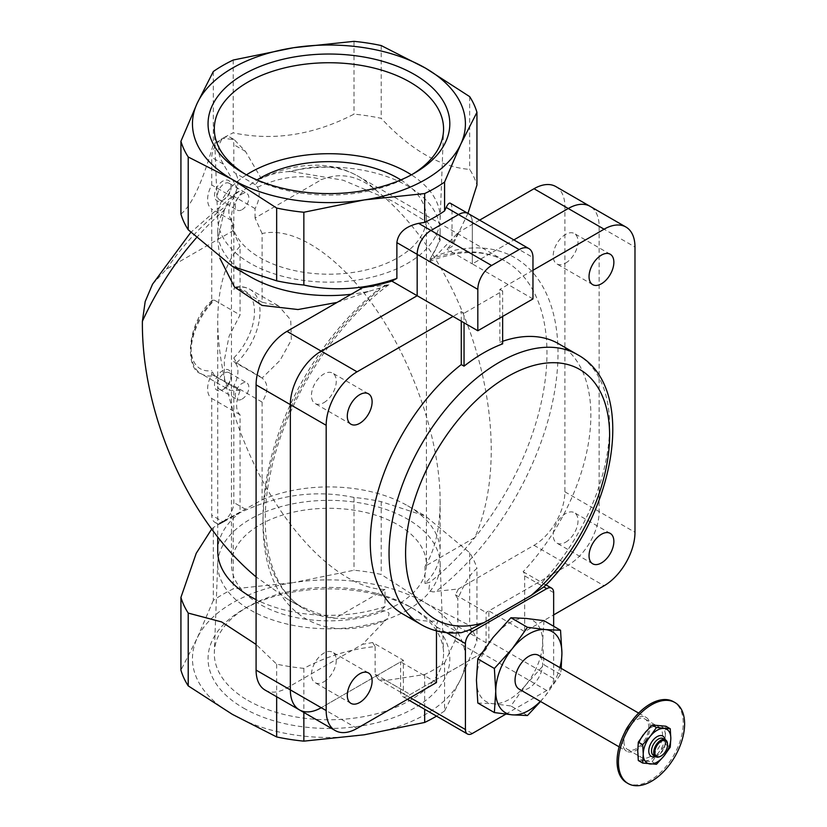 <?xml version="1.0" encoding="UTF-8"?>
<svg xmlns="http://www.w3.org/2000/svg" width="827" height="827" viewBox="0 0 827 827"><rect width="100%" height="100%" fill="white"/><g stroke="black" fill="none" stroke-linecap="round" stroke-linejoin="round"><path stroke-width="0.62" stroke-dasharray="4.13 3.1" d="M180.927 214.069C191.688 205.52 202.481 182.271 213.304 144.322A150.121 86.67 180 0 1 222.783 138.305L234.113 139.567L245.485 151.403L261.27 178.601C269.282 174.58 278.234 172.264 288.127 171.644A111.2 64.196 180 0 1 440.14 231.364A111.2 64.196 180 0 1 432.469 254.788L428.51 261.828L436.005 255.843A208.611 120.442 -60 0 1 557.998 353.17A208.611 120.442 -60 0 1 436.005 591.367L458.365 588.979A133.747 77.211 180 0 1 455.346 594.758L457.848 598.81C464.495 583.159 470.863 573.039 476.941 568.418L476.941 641.204L460.763 679.07A136.476 78.792 180 0 1 364.262 734.789A136.476 78.792 180 0 1 232.439 714.394A136.476 78.792 180 0 1 197.115 638.289L180.927 670.18M288.127 171.644L291.311 171.499A200.806 115.935 -60 0 1 358.205 176.275A200.806 115.935 -60 0 1 373.215 188.029C468.795 261.652 519.459 435.891 474.843 537.56L424.975 566.35C434.971 550.379 440.016 528.556 440.14 500.893C440.109 443.541 415.578 368.697 378.611 313.123C341.603 257.611 295.177 225.885 262.107 233.545L262.107 302.227L278.544 305.876L290.742 319.935L291.342 340.021L279.991 360.427L262.107 378.053C268.486 383.418 268.486 391.429 262.107 402.098L262.107 499.808L222.783 521.62A150.121 86.67 180 0 1 233.204 516.141C273.375 495.29 313.65 489.067 354.018 497.451A150.121 86.67 180 0 1 381.216 501.658L425.44 516.048L469.664 552.725A150.121 86.67 180 0 1 476.941 568.418M262.107 499.808A111.2 64.196 180 0 1 407.566 505.731A111.2 64.196 180 0 1 440.14 551.123A111.2 64.196 180 0 1 424.975 583.49L429.771 582.28L428.799 590.106C431.312 591.925 433.72 592.349 436.005 591.367M250.302 276.766A111.2 64.196 180 0 1 217.739 231.364A111.2 64.196 180 0 1 225.492 207.804C228.18 201.168 232.749 195.668 239.21 191.326L223.424 164.139C217.191 154.018 216.984 145.407 222.783 138.305A150.121 86.67 180 0 1 233.204 132.827C273.375 141.252 313.65 135.018 354.018 114.136A150.121 86.67 180 0 1 381.216 118.344C410.699 149.997 440.181 167.023 469.664 169.401A150.121 86.67 180 0 1 476.941 185.103M337.106 302.413L369.514 291.145A111.2 64.196 180 0 1 351.227 294.267M369.514 291.145L380.193 288.023L388.948 284.684L384.989 285.305L389.114 284.581C333.612 324.753 284.395 403.131 270.326 473.985C256.566 537.912 271.638 591.16 304.574 609.054A200.806 115.935 -60 0 1 269.54 464.123A200.806 115.935 -60 0 1 380.193 288.023M362.619 287.682L384.989 285.305A208.611 120.442 -60 0 0 262.986 523.501A208.611 120.442 -60 0 0 384.989 620.829L362.619 644.264A133.747 77.211 180 0 0 372.626 642.517L403.38 660.266L403.38 690.514A9.748 5.624 120 0 0 405.395 694.98A9.748 5.624 120 0 0 410.275 694.494L479.205 654.695A9.748 5.624 120 0 0 486.09 642.755L486.09 612.518L568.252 565.079A43.676 25.213 120 0 0 599.141 511.593L599.141 226.329A43.676 25.213 120 0 0 590.096 206.336A43.676 25.213 120 0 1 599.141 226.329L599.141 511.593A43.676 25.213 120 0 1 568.252 565.079L488.85 610.926L524.69 631.611L553.645 614.906M152.53 284.23L166.403 269.199L232.987 230.754L232.987 221.316L211.753 209.055L211.753 302L212.343 300.253L214.513 300.222A48.741 28.139 120 0 0 201.178 373.763A48.741 28.139 120 0 0 214.513 375.623L240.057 390.375L229.813 390.292L224.499 380.213L224.282 360.355L229.089 336.155L240.057 314.963L240.057 246.27C225.409 261.973 217.977 286.845 217.739 320.876L217.739 537.002M240.057 390.375L211.753 374.455A21.45 12.384 120 0 0 211.753 398.49L211.753 515.252A15.599 9.004 120 0 0 214.989 522.395A15.599 9.004 120 0 0 222.783 521.62C216.974 525.259 217.191 525.383 223.424 521.992L240.057 512.544L240.057 414.823C235.478 410.512 235.478 402.501 240.057 390.789M217.739 320.876C217.79 375.179 239.654 445.267 273.561 499.787C307.52 554.224 351.165 589.341 384.979 589.444L384.979 606.573A111.2 64.196 180 0 1 256.091 599.637M217.739 551.123A111.2 64.196 180 0 1 240.057 512.544M424.975 566.35L424.975 583.49M214.513 300.222L240.057 314.963M232.987 230.754L240.057 246.27M262.107 378.053L233.814 361.719L233.814 357.926L236.574 362.888L262.107 377.639M372.626 642.517L375.127 646.569C350.41 649.061 326.644 656.328 303.85 668.361A150.121 86.67 180 0 1 276.663 664.153L256.091 644.44M384.979 606.573L380.193 610.905C383.48 610.316 386.405 611.05 388.948 613.107C389.021 616.353 387.698 618.916 384.989 620.829M211.671 529.094L213.304 527.636A150.121 86.67 180 0 1 222.783 521.62C216.974 525.259 217.191 525.383 223.424 521.992L211.753 515.252M384.979 589.444L335.121 618.224C319.356 614.74 303.654 608.496 288.023 599.503L256.091 576.905M262.107 233.545L255.047 218.018L321.631 179.573C339.08 172.44 356.272 175.262 373.215 188.029M467.937 213.387L452.018 246.591L446.973 249.268A133.747 77.211 0 0 0 458.365 232.408L436.005 255.843M255.047 218.018L255.047 208.58A21.45 12.384 120 0 0 257.538 187.191L255.44 184.772L259.513 179.17L261.27 178.601M239.21 191.326L236.677 192.36L230.495 202.811A21.45 12.384 120 0 0 232.987 221.316M196.247 237.969A200.806 115.935 -60 0 1 224.293 210.192L225.492 207.804M432.469 254.788L440.14 240.378L427.879 222.618L392.463 201.085L343.153 180.214L291.311 171.499M224.293 210.192L217.728 240.378L219.889 258.262M375.127 646.569L375.127 674.201L378.311 679.339L386.002 680.487L424.664 674.501A150.121 86.67 180 0 0 444.575 663.006L444.575 710.962L460.763 679.07A136.476 78.792 180 0 0 425.44 602.966L381.216 574.445A150.121 86.67 180 0 0 354.018 570.237L293.616 582.57A136.476 78.792 180 0 1 425.44 602.966L469.664 625.512A150.121 86.67 180 0 1 476.941 641.204M444.575 710.962A150.121 86.67 180 0 1 436.532 716.13M213.304 600.423L197.115 638.289A136.476 78.792 180 0 1 293.616 582.57L233.204 588.927A150.121 86.67 180 0 0 213.304 600.423L213.304 527.636M276.663 664.153L276.663 696.747M303.85 668.361L303.85 712.45M424.664 674.501L424.664 709.287M469.664 552.725L469.664 625.512M381.216 501.658L381.216 574.445M354.018 497.451L354.018 570.237M233.204 516.141L233.204 588.927M469.664 96.614L469.664 169.401M381.216 45.557L381.216 118.344M354.018 41.35L354.018 114.136M243.458 708.026A120.887 69.788 0 0 0 414.41 708.026A120.887 69.788 0 0 0 414.41 609.334A120.887 69.788 0 0 0 243.458 609.334A120.887 69.788 0 0 0 243.458 708.026M213.304 71.535L213.304 144.322M233.204 60.04L233.204 132.827M450.312 203.215C451.428 203.959 451.997 206.481 452.018 210.792L452.018 246.591M444.575 663.006L454.933 640.687L457.848 626.452L457.848 598.81M429.771 259.399A200.806 115.935 -60 0 1 505.38 261.249A200.806 115.935 -60 0 1 474.843 537.56A200.806 115.935 -60 0 1 429.771 582.28M380.193 610.905A200.806 115.935 -60 0 1 335.121 618.224A200.806 115.935 -60 0 1 304.574 609.054L288.023 599.503M240.057 414.823L211.753 398.49M222.783 521.62A15.599 9.004 120 0 0 233.814 502.516L233.814 385.754A21.45 12.384 120 0 0 233.814 361.719M262.107 402.098L233.814 385.754M255.44 184.772L233.814 172.285L233.814 144.673A15.599 9.004 120 0 0 230.588 137.53A15.599 9.004 120 0 0 222.783 138.305A15.599 9.004 120 0 0 211.753 157.409L211.753 185.021A21.45 12.384 120 0 0 211.753 209.055M233.39 197.508L211.753 185.021M214.513 375.623L211.753 370.651L211.753 374.455M236.574 362.888A48.741 28.139 120 0 0 249.909 289.347A48.741 28.139 120 0 0 236.574 287.486L262.107 302.227M236.574 287.486L235.116 287.155L233.814 289.264L233.814 196.33A21.45 12.384 120 0 0 233.814 172.285M255.047 208.58L233.814 196.33M222.783 389.651L222.783 389.651A11.702 6.75 120 0 0 231.053 375.334A11.702 6.75 120 0 0 222.783 370.558A11.702 6.75 120 0 0 214.513 384.875A11.702 6.75 120 0 0 222.783 389.651L224.282 388.793A9.583 5.531 120 0 0 231.053 377.05A9.583 5.531 120 0 0 229.069 372.667A9.583 5.531 120 0 0 219.486 378.197A9.583 5.531 120 0 0 219.486 389.269A9.583 5.531 120 0 0 224.282 388.793L222.783 389.651M222.783 200.227L222.783 200.227A11.702 6.75 120 0 0 231.053 185.899A11.702 6.75 120 0 0 222.783 181.123A11.702 6.75 120 0 0 214.513 195.451A11.702 6.75 120 0 0 222.783 200.227L224.282 199.369A9.583 5.531 120 0 0 224.282 199.359A9.583 5.531 120 0 0 231.053 187.626A9.583 5.531 120 0 0 229.069 183.232A9.583 5.531 120 0 0 219.486 188.773A9.583 5.531 120 0 0 219.486 199.834A9.583 5.531 120 0 0 224.282 199.369L222.783 200.227M246.456 174.838A111.231 64.217 0 0 0 217.739 219.341A111.231 64.217 0 0 0 287.507 277.521A111.231 64.217 0 0 0 407.587 263.337A111.231 64.217 0 0 0 440.14 219.341A111.231 64.217 0 0 0 411.412 174.838M400.837 179.924A97.483 56.277 180 0 1 426.412 217.925A97.483 56.277 180 0 1 328.939 274.202A97.483 56.277 180 0 1 231.457 217.925A97.483 56.277 180 0 1 257.042 179.924M245.722 174.445A114.633 66.181 0 0 0 247.883 175.717A114.633 66.181 0 0 0 409.996 175.717L409.996 175.717A114.633 66.181 0 0 0 412.146 174.445M409.996 175.717L414.41 173.163L409.996 175.717M247.883 700.376A114.633 66.181 0 0 0 409.996 700.376A114.633 66.181 0 0 0 443.541 652.11A114.633 66.181 0 0 0 409.996 606.78A114.633 66.181 0 0 0 247.883 606.78A114.633 66.181 0 0 0 214.338 652.11A114.633 66.181 0 0 0 247.883 700.376M407.587 609.975A111.231 64.217 0 0 0 440.14 563.146A111.231 64.217 0 0 0 328.939 500.356A111.231 64.217 0 0 0 217.739 563.146A111.231 64.217 0 0 0 285.243 623.62A111.231 64.217 0 0 0 407.587 609.975M260.009 524.773A97.483 56.277 180 0 1 397.87 524.773A97.483 56.277 180 0 1 426.412 564.572A97.483 56.277 180 0 1 328.939 620.85A97.483 56.277 180 0 1 231.457 564.572A97.483 56.277 180 0 1 260.009 524.773M242.084 209.644A9.583 5.531 120 0 0 248.348 201.199A9.583 5.531 120 0 0 246.88 193.518A9.583 5.531 120 0 0 242.084 193.994A9.583 5.531 120 0 0 235.819 202.439A9.583 5.531 120 0 0 237.297 210.12A9.583 5.531 120 0 0 242.084 209.644M242.084 399.079A9.583 5.531 120 0 0 248.348 390.623A9.583 5.531 120 0 0 246.88 382.942A9.583 5.531 120 0 0 242.084 383.418A9.583 5.531 120 0 0 235.819 391.864A9.583 5.531 120 0 0 237.297 399.555A9.583 5.531 120 0 0 242.084 399.079M532.97 298.919L472.31 263.896L513.867 239.902L472.31 263.896L472.31 222.515A19.497 11.258 120 0 0 468.268 213.583A19.497 11.258 120 0 1 472.31 222.515L472.31 263.896L446.973 249.268M455.346 594.758L486.09 612.518M265.136 690.1A43.676 25.213 120 0 0 286.969 687.94L362.619 644.264M458.365 588.979L534.015 545.303A43.676 25.213 120 0 0 564.893 491.817L564.893 206.564A43.676 25.213 120 0 0 555.847 186.571M479.619 220.137L458.365 232.408M299.384 709.866A43.676 25.213 120 0 0 321.217 707.705L403.38 660.266M638.31 760.52L652.1 761.75L658.416 752.849L665.88 744.61L665.311 735.089L665.88 726.22M644.626 760.809A19.497 11.258 120 0 0 658.416 752.849A19.497 11.258 120 0 0 665.311 735.089A19.497 11.258 120 0 0 658.416 725.279A19.497 11.258 120 0 0 644.626 733.239A19.497 11.258 120 0 0 637.741 750.999A19.497 11.258 120 0 0 644.626 760.809M540.569 701.492L545.375 695.745A46.788 27.012 120 0 0 559.848 667.606M540.351 701.368A46.788 27.012 120 0 0 545.375 695.745L560.541 674.367L561.192 668.381M519.077 689.087A19.497 11.258 120 0 0 538.573 677.84A19.497 11.258 120 0 0 538.573 655.325M624.716 732.484A19.497 11.258 120 0 0 622.576 742.243A19.497 11.258 120 0 0 626.608 751.174A19.497 11.258 120 0 0 646.104 739.917A19.497 11.258 120 0 0 646.104 717.402A19.497 11.258 120 0 0 628.975 725.103M623.951 741.447A17.543 10.131 120 0 0 627.59 749.489A17.543 10.131 120 0 0 645.132 739.359A17.543 10.131 120 0 0 645.132 719.097A17.543 10.131 120 0 0 631.611 723.79A17.543 10.131 120 0 0 623.951 741.447M637.741 749.407A17.543 10.131 120 0 0 641.37 757.439A17.543 10.131 120 0 0 658.923 747.308A17.543 10.131 120 0 0 658.923 727.057A17.543 10.131 120 0 0 645.401 731.75A17.543 10.131 120 0 0 637.741 749.407M626.752 782.766A46.788 27.012 120 0 0 673.54 755.754A46.788 27.012 120 0 0 673.54 701.73M560.541 674.367L543.99 664.815L526.075 684.601L510.9 705.969L492.985 703.705L477.82 703.012M543.99 620.695L542.615 641.959L543.99 664.815M527.461 715.531L510.9 705.969M323.864 681.789A17.543 10.131 120 0 0 335.328 666.335A17.543 10.131 120 0 0 332.63 652.276A17.543 10.131 120 0 0 315.087 662.396A17.543 10.131 120 0 0 315.087 682.657A17.543 10.131 120 0 0 323.864 681.789M323.864 402.646A17.543 10.131 120 0 0 335.328 387.181A17.543 10.131 120 0 0 332.63 373.122A17.543 10.131 120 0 0 315.087 383.252A17.543 10.131 120 0 0 315.087 403.514A17.543 10.131 120 0 0 323.864 402.646M502.64 316.431L502.64 290.959L464.04 313.247L464.04 322.799M464.04 313.247L461.28 311.655L453.01 316.431M461.28 321.207L461.28 311.655M502.64 290.959L499.88 289.367L499.88 342.275L502.64 343.867M532.97 270.264L499.88 289.367M565.616 263.069A17.543 10.131 120 0 0 577.07 247.604A17.543 10.131 120 0 0 574.383 233.545A17.543 10.131 120 0 0 556.84 243.676A17.543 10.131 120 0 0 556.84 263.937A17.543 10.131 120 0 0 565.616 263.069M565.616 542.223A17.543 10.131 120 0 0 577.07 526.758A17.543 10.131 120 0 0 574.383 512.699A17.543 10.131 120 0 0 556.84 522.829A17.543 10.131 120 0 0 556.84 543.091A17.543 10.131 120 0 0 565.616 542.223M286.969 687.94L321.217 707.705L400.619 661.858L400.619 692.106A9.748 5.624 120 0 0 402.646 696.572A9.748 5.624 120 0 0 407.515 696.086L481.955 653.103A9.748 5.624 120 0 0 488.85 641.163L488.85 610.926M436.47 682.554L400.619 661.858M402.594 613.872A155.972 90.05 120 0 0 438.052 620.85A9.748 5.624 120 0 0 436.47 626.835L436.47 630.877M553.645 592.618L524.69 575.902A9.748 5.624 120 0 0 523.109 571.736A155.972 90.05 120 0 0 558.566 343.722M502.64 341.293A155.972 90.05 120 0 0 499.88 342.275M524.69 575.902L524.69 631.611M523.109 571.736L544.538 584.058L545.2 585.692M461.487 632.624L456.793 631.673L438.052 620.85M505.793 714.156L546.75 690.514A9.748 5.624 120 0 0 553.645 678.574L553.645 626.277M526.075 618.431A46.788 27.012 120 0 0 492.985 637.534A46.788 27.012 120 0 0 476.445 680.166A46.788 27.012 120 0 0 492.985 703.705A46.788 27.012 120 0 0 526.075 684.601A46.788 27.012 120 0 0 542.615 641.959A46.788 27.012 120 0 0 526.075 618.431M665.88 744.61L670.252 747.132M652.1 761.75L656.462 764.282M660.907 756.085A9.748 5.624 120 0 0 667.513 744.641M653.547 755.464A9.748 5.624 120 0 0 658.416 754.979A9.748 5.624 120 0 0 665.311 743.039A9.748 5.624 120 0 0 663.295 738.583M655.397 756.54A11.702 6.75 120 0 0 657.041 755.775A11.702 6.75 120 0 0 665.311 741.447A11.702 6.75 120 0 0 665.146 739.648M257.538 187.191A181.309 104.678 -60 0 1 321.631 179.573M166.403 269.199A181.309 104.678 -60 0 1 230.495 202.811M245.485 509.256L233.814 502.516M245.485 151.403L233.814 144.673M223.424 164.139L211.753 157.409M233.814 357.926A44.844 25.885 120 0 0 254.489 311.655A44.844 25.885 120 0 0 233.814 289.264M211.753 302A44.844 25.885 120 0 0 191.078 348.27A44.844 25.885 120 0 0 211.753 370.651M452.018 210.792L532.97 257.528M457.848 626.452L486.09 642.755M375.127 674.201L403.38 690.514M454.933 640.687L479.205 654.695M386.002 680.487L410.275 694.494M534.015 545.303L604.103 585.774M564.893 491.817L634.981 532.288M564.893 206.564L634.981 247.025M357.057 728.401L321.217 707.705M541.861 582.559A155.972 90.05 120 0 0 577.308 354.545M421.346 624.695A155.972 90.05 120 0 0 456.793 631.673M553.645 678.574L488.85 641.163M546.75 690.514L481.955 653.103M472.31 733.497L407.515 696.086M410.275 697.678L400.619 692.106M446.559 632.665L436.47 626.835M407.566 505.731L425.44 516.048M440.14 500.893L440.14 551.123M259.513 179.17C279.361 169.473 298.847 164.821 317.992 165.204C332.588 165.617 345.986 169.308 358.205 176.275L505.38 261.249C484.777 249.423 459.161 249.62 428.51 261.828M236.667 192.35L190.758 232.439M440.14 231.364L440.14 240.378M217.739 231.364L217.739 240.378M218.514 524.432L214.989 522.395M234.103 139.567L230.588 137.53M440.14 219.341L443.541 130.377M217.739 219.341L214.338 130.377M247.883 175.717L243.458 173.163M247.883 606.78L243.458 609.334M409.996 606.78L414.41 609.334M217.739 563.146L214.338 652.11M440.14 563.146L443.541 652.11M235.116 287.145C240.585 286.152 245.516 286.876 249.909 289.347L278.544 305.876M212.343 300.253C186.395 322.644 184.597 369.483 201.178 373.763L229.813 390.292M231.053 187.626L231.053 185.899M219.486 199.834L237.297 210.12M229.069 183.232L246.88 193.518M231.053 377.05L231.053 375.334M219.486 389.269L237.297 399.555M229.069 372.667L246.88 382.942M231.457 217.925L231.457 564.572M426.412 217.925L426.412 564.572M378.311 679.339L405.395 694.98M619.134 746.853L626.608 751.174M638.62 713.081L646.104 717.402M627.59 749.489L641.37 757.439M645.132 719.097L658.923 727.057M368.48 672.961L332.63 652.276M350.927 703.353L315.087 682.657M368.48 393.817L332.63 373.122M350.927 424.21L315.087 403.514M610.233 254.24L574.383 233.545M592.68 284.633L556.84 263.937M610.233 533.394L574.383 512.699M592.68 563.787L556.84 543.091M407.422 699.322L402.646 696.572M545.975 584.885L544.538 584.058M665.311 743.039L665.311 741.447M658.416 754.979L657.041 755.775"/><path stroke-width="1.24" d="M391.822 281.108L417.17 295.735L321.217 351.134A43.676 25.213 120 0 0 290.339 404.62L290.339 689.873A43.676 25.213 120 0 0 299.384 709.866L265.136 690.1A43.676 25.213 120 0 1 256.091 670.108L256.091 384.844A43.676 25.213 120 0 1 286.969 331.358L362.619 287.682A133.747 77.211 0 0 0 391.822 281.108L396.877 278.43C365.017 289.46 334.005 291.662 303.85 285.036A150.121 86.67 180 0 1 276.663 280.829L232.439 266.449L188.215 229.772A150.121 86.67 180 0 1 180.927 214.069L180.927 141.283A150.121 86.67 180 0 0 188.215 156.985L232.439 179.531A136.476 78.792 180 0 1 197.115 103.427L180.927 141.283M351.227 294.267A111.2 64.196 180 0 1 250.302 276.766L232.439 266.449M256.091 599.637A111.2 64.196 180 0 1 217.739 551.123L217.739 537.002M256.091 644.44L221.605 621.925L188.215 613.086A150.121 86.67 180 0 1 180.927 597.394L196.237 553.294L211.671 529.094M256.091 576.905C188.938 521.196 141.5 414.544 142.389 321.289A200.806 115.935 -60 0 1 196.247 237.969M190.758 232.439L152.519 284.23L145.18 301.566L142.389 321.289M476.941 112.317A150.121 86.67 180 0 0 469.664 96.614L425.44 68.103A136.476 78.792 180 0 1 460.763 144.208A136.476 78.792 180 0 1 364.262 199.927A136.476 78.792 180 0 1 232.439 179.531L276.663 208.042A150.121 86.67 180 0 0 303.85 212.25L364.262 199.927L424.664 193.559A150.121 86.67 180 0 0 444.575 182.074L460.763 144.208L476.941 112.317L476.941 185.103L467.937 213.387M219.889 258.262L234.506 287.062L262.014 305.411L297.999 309.536L337.106 302.413M188.215 613.086L188.215 685.872L232.439 714.394L276.663 736.94A150.121 86.67 180 0 0 303.85 741.147L364.262 734.789L424.664 722.457A150.121 86.67 180 0 0 436.532 716.13M188.215 685.872A150.121 86.67 180 0 1 180.927 670.18L180.927 597.394M276.663 696.747L276.663 736.94M303.85 712.45L303.85 741.147M424.664 709.287L424.664 722.457M293.616 47.708A136.476 78.792 180 0 1 425.44 68.103L381.216 45.557A150.121 86.67 180 0 0 354.018 41.35L293.616 47.708L233.204 60.04A150.121 86.67 180 0 0 213.304 71.535L197.115 103.427A136.476 78.792 180 0 1 293.616 47.708M276.663 208.042L276.663 280.829M303.85 212.25L303.85 285.036M424.664 193.559L424.664 222.411A150.121 86.67 0 0 0 444.575 210.926L446.187 207.432C447.789 204.062 449.164 202.656 450.312 203.215L468.268 213.583A19.497 11.258 120 0 0 458.52 214.555L430.95 230.464A19.497 11.258 120 0 0 417.17 254.344L417.17 295.735L321.217 351.134A43.676 25.213 120 0 0 290.339 404.62L290.339 689.873A43.676 25.213 120 0 0 299.384 709.866A43.676 25.213 120 0 0 321.217 707.705M444.575 182.074L444.575 210.926M188.215 156.985L188.215 229.772M414.41 74.471A120.887 69.788 180 0 1 414.41 173.163L414.41 173.163A120.887 69.788 180 0 1 243.458 173.163A120.887 69.788 180 0 1 243.458 74.471A120.887 69.788 180 0 1 414.41 74.471M396.877 278.43L396.877 242.631C398.19 232.78 405.437 226.35 418.617 223.352L424.664 222.411M411.412 174.838A111.231 64.217 0 0 0 246.456 174.838M257.042 179.924A97.483 56.277 180 0 1 397.87 178.136A97.483 56.277 180 0 1 400.837 179.924M412.146 174.445A114.633 66.181 0 0 0 443.541 130.377A114.633 66.181 0 0 0 328.939 62.738A114.633 66.181 0 0 0 214.338 130.377A114.633 66.181 0 0 0 245.722 174.445M553.645 614.906L604.103 585.774A43.676 25.213 120 0 0 634.981 532.288L634.981 247.025A43.676 25.213 120 0 0 625.936 227.032L555.847 186.571A43.676 25.213 120 0 0 534.015 188.732L479.619 220.137M590.096 206.336A43.676 25.213 120 0 0 568.252 208.507L513.867 239.902L568.252 208.507A43.676 25.213 120 0 1 590.096 206.336M670.252 728.752L665.88 726.22L652.1 724.99L644.626 733.239L638.31 742.139L637.741 750.999L638.31 760.52L642.682 763.052L643.251 754.183L642.682 744.662L650.146 736.423L656.462 727.512L670.252 728.752L670.821 738.273L670.252 747.132L663.926 756.033L656.462 764.282L642.682 763.052M559.848 667.606A46.788 27.012 120 0 0 561.915 653.103A46.788 27.012 120 0 0 545.375 629.574A46.788 27.012 120 0 0 512.285 648.668L494.37 668.464L495.745 691.31L494.37 712.574L512.285 714.848L527.461 715.531L540.569 701.492M561.192 668.381L561.915 653.103L560.541 630.257L545.375 629.574L527.461 627.3L512.285 648.668A46.788 27.012 120 0 0 495.745 691.31A46.788 27.012 120 0 0 512.285 714.848A46.788 27.012 120 0 0 540.351 701.368M638.62 713.081L538.573 655.325A19.497 11.258 120 0 0 523.553 660.546A19.497 11.258 120 0 0 515.045 680.166A19.497 11.258 120 0 0 519.077 689.087L619.134 746.853M628.975 725.103A19.497 11.258 120 0 0 624.716 732.484M674.915 702.526L673.54 701.73A46.788 27.012 120 0 0 637.483 714.259A46.788 27.012 120 0 0 617.056 761.347A46.788 27.012 120 0 0 626.752 782.766L628.127 783.562A46.788 27.012 120 0 0 674.915 756.55A46.788 27.012 120 0 0 674.915 702.526A46.788 27.012 120 0 0 638.857 715.055A46.788 27.012 120 0 0 618.441 762.143A46.788 27.012 120 0 0 628.127 783.562M527.461 627.3L510.9 617.738L526.075 618.431L543.99 620.695L560.541 630.257M494.37 712.574L477.82 703.012L476.445 680.166L477.82 658.902L492.985 637.534L510.9 617.738M494.37 668.464L477.82 658.902M519.18 249.568L491.61 265.488A19.497 11.258 120 0 0 477.82 289.367L477.82 330.759L532.97 298.919L532.97 257.528A19.497 11.258 120 0 0 528.929 248.607A19.497 11.258 120 0 0 519.18 249.568L458.52 214.555L430.95 230.464A19.497 11.258 120 0 0 417.17 254.344L417.17 295.735L453.01 316.431L357.057 371.819A43.676 25.213 120 0 0 326.179 425.305L326.179 710.569A43.676 25.213 120 0 0 335.224 730.561A43.676 25.213 120 0 0 357.057 728.401L436.47 682.554L436.47 630.877M528.929 248.607L468.268 213.583A19.497 11.258 120 0 0 458.52 214.555L446.187 207.432M477.82 330.759L453.01 316.431M359.704 702.485A17.543 10.131 120 0 0 371.168 687.02A17.543 10.131 120 0 0 368.48 672.961A17.543 10.131 120 0 0 350.927 683.092A17.543 10.131 120 0 0 350.927 703.353A17.543 10.131 120 0 0 359.704 702.485M359.704 423.331A17.543 10.131 120 0 0 371.168 407.876A17.543 10.131 120 0 0 368.48 393.817A17.543 10.131 120 0 0 350.927 403.948A17.543 10.131 120 0 0 350.927 424.21A17.543 10.131 120 0 0 359.704 423.331M461.28 321.207L461.28 364.562L464.04 366.154L464.04 322.799M625.936 227.032A43.676 25.213 120 0 0 604.103 229.193L532.97 270.264M601.456 283.764A17.543 10.131 120 0 0 612.921 268.299A17.543 10.131 120 0 0 610.233 254.24A17.543 10.131 120 0 0 592.68 264.371A17.543 10.131 120 0 0 592.68 284.633A17.543 10.131 120 0 0 601.456 283.764M601.456 562.918A17.543 10.131 120 0 0 612.921 547.453A17.543 10.131 120 0 0 610.233 533.394A17.543 10.131 120 0 0 592.68 543.525A17.543 10.131 120 0 0 592.68 563.787A17.543 10.131 120 0 0 601.456 562.918M502.64 316.431L502.64 343.867A155.972 90.05 120 0 0 464.04 366.154M461.28 364.562A155.972 90.05 120 0 0 375.375 501.327A155.972 90.05 120 0 0 402.594 613.872L421.346 624.695C433.338 631.466 446.714 634.113 461.487 632.624L469.354 629.905L484.043 622.607L531.161 595.409A144.27 83.3 120 0 0 591.718 379.19A144.27 83.3 120 0 0 423.476 476.331A144.27 83.3 120 0 0 484.043 622.607M553.645 626.277L553.645 592.618A9.748 5.624 120 0 0 551.63 588.152A9.748 5.624 120 0 0 546.75 588.638L543.794 586.932L545.2 585.692C615.133 516.213 638.951 387.687 577.308 354.545L558.566 343.722A155.972 90.05 120 0 0 502.64 341.293M543.794 586.932L531.161 595.409M546.75 588.638L472.31 631.611A9.748 5.624 120 0 0 465.415 643.551L465.415 729.517A9.748 5.624 120 0 0 467.431 733.973A9.748 5.624 120 0 0 472.31 733.497L505.793 714.156M652.1 724.99L656.462 727.512M638.31 742.139L642.682 744.662M654.829 752.281A8.973 5.179 120 0 0 661.176 755.94A8.973 5.179 120 0 0 667.513 744.951A8.973 5.179 120 0 0 661.176 741.292A8.973 5.179 120 0 0 654.829 752.281M667.513 744.641A9.748 5.624 120 0 0 667.513 744.321A9.748 5.624 120 0 0 665.497 739.855A9.748 5.624 120 0 0 657.982 742.47A9.748 5.624 120 0 0 653.733 752.281A9.748 5.624 120 0 0 655.749 756.736A9.748 5.624 120 0 0 660.618 756.26A9.748 5.624 120 0 0 660.907 756.085M665.497 739.855L663.295 738.583A9.748 5.624 120 0 0 655.78 741.188A9.748 5.624 120 0 0 651.521 750.999A9.748 5.624 120 0 0 653.547 755.464L655.749 756.736M665.146 739.648A11.702 6.75 120 0 0 656.214 737.198A11.702 6.75 120 0 0 648.771 750.999A11.702 6.75 120 0 0 655.397 756.54M670.821 738.273A19.497 11.258 120 0 0 663.926 728.463A19.497 11.258 120 0 0 650.146 736.423A19.497 11.258 120 0 0 643.251 754.183A19.497 11.258 120 0 0 650.146 763.993A19.497 11.258 120 0 0 663.926 756.033A19.497 11.258 120 0 0 670.821 738.273M418.617 223.352L491.61 265.488M396.877 242.631L477.82 289.367M534.015 188.732L604.103 229.193M286.969 331.358L357.057 371.819M256.091 384.844L326.179 425.305M256.091 670.108L326.179 710.569M577.308 354.545A155.972 90.05 120 0 0 421.346 444.595A155.972 90.05 120 0 0 421.346 624.695M465.415 729.517L410.275 697.678M465.415 643.551L446.559 632.665M472.31 631.611L469.354 629.905M335.224 730.561L299.384 709.866M467.431 733.973L407.422 699.322M551.63 588.152L545.975 584.885M667.513 744.951L667.513 744.321M661.176 755.94L660.618 756.26"/></g></svg>
